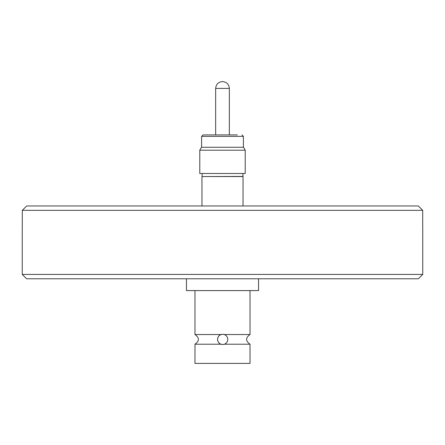 <?xml version="1.0" encoding="UTF-8"?>
<svg xmlns="http://www.w3.org/2000/svg" width="445" height="445" viewBox="0 0 445 445"><rect width="100%" height="100%" fill="white"/><g stroke="black" fill="none" stroke-linecap="round" stroke-linejoin="round"><path stroke-width="0.67" d="M215.653 88.405L229.347 88.405L229.347 134.902L237.374 134.902L203.059 134.902L215.653 134.902L215.653 88.405C216.07 84.261 218.35 81.991 222.5 81.596M242.887 173.494L243.037 176.554L201.963 176.554L201.963 205.968M242.887 176.409L201.963 176.554M222.5 150.193L199.783 150.193L199.783 173.494L245.217 173.494L245.217 150.193L222.5 150.193M245.217 150.193L243.537 147.278L201.463 147.278L199.783 150.193M243.398 147.278L243.398 136.359L201.602 136.359L203.059 134.902M201.602 147.278L201.602 136.359M422.75 274.42L22.25 274.42L26.617 278.787L418.383 278.787L422.75 274.42L422.75 226.143M422.7 226.138L422.7 210.34L22.3 210.34L22.3 226.138M26.672 205.968L22.3 210.34L26.672 205.968L418.328 205.968L422.7 210.34L418.328 205.968M186.455 278.787L186.455 290.585L258.545 290.585L258.545 278.787M222.672 334.301A5.095 5.095 -90 0 1 227.768 339.401A5.095 5.095 -90 0 1 222.672 344.497A5.095 5.095 -90 0 1 217.577 339.401A5.095 5.095 -90 0 1 222.672 334.301L221.126 334.534C219.118 335.035 217.922 336.659 217.533 339.401C217.917 342.088 219.062 343.69 220.976 344.213L194.977 344.213L194.977 363.404L250.023 363.404L250.023 344.213L224.347 344.213M224.197 334.534L250.023 334.534L250.023 290.585M222.672 344.497L220.976 344.213M194.977 344.213C199.51 340.987 199.51 337.761 194.977 334.534L221.126 334.534M243.398 136.359L241.941 134.902M229.347 88.405C228.936 84.277 226.666 82.008 222.539 81.596L222.528 81.596M243.037 176.554L243.037 205.968M250.023 344.213C245.49 340.987 245.49 337.761 250.023 334.534M194.977 290.585L194.977 334.534M22.25 274.42L22.25 226.143M202.113 173.494L202.113 176.409"/></g></svg>
